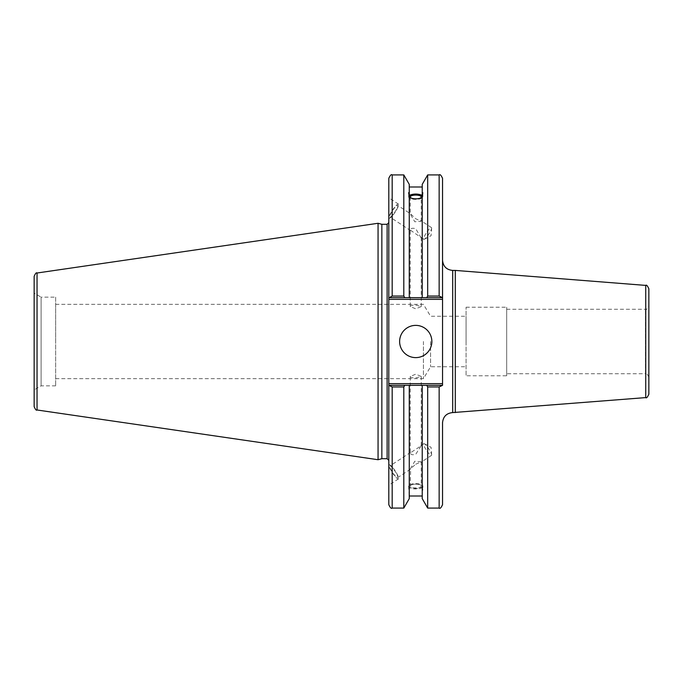 <?xml version="1.0" encoding="UTF-8"?>
<svg xmlns="http://www.w3.org/2000/svg" width="683" height="683" viewBox="0 0 683 683"><rect width="100%" height="100%" fill="white"/><g stroke="black" fill="none" stroke-linecap="round" stroke-linejoin="round"><path stroke-width="0.51" stroke-dasharray="3.42 2.56" d="M648.85 341.5L648.85 377.127L648.85 341.5M648.85 288.781L648.85 394.219M648.85 377.127C647.33 373.968 646.203 372.841 645.469 373.738L645.469 309.262L645.469 373.738L506.684 373.738L506.684 309.262L506.684 373.738M455.305 412.583L455.305 270.417M442.541 422.734L442.541 504.694M442.541 178.306L442.541 299.359L388.806 299.359L388.806 178.306M442.541 383.641L442.541 385.332L388.806 385.332L388.806 383.641L442.541 383.641L442.541 299.359M430.589 341.5L430.589 366.745L430.589 341.5M466.062 341.5L466.062 316.255L466.062 341.5M423.417 341.5L423.417 378.681L423.417 341.5M55.647 341.5L55.647 304.319L55.647 341.5M410.261 376.444C410.585 377.451 412.412 377.955 415.742 377.938L421.232 376.444L415.742 374.182L410.261 376.444L410.261 452.949L421.232 445.726L415.742 454.263C412.575 455.177 410.748 454.733 410.261 452.949M410.261 306.556C410.585 305.549 412.412 305.045 415.742 305.062L421.232 306.556L415.742 308.818L410.261 306.556L410.261 230.051C410.748 228.267 412.575 227.823 415.742 228.737L420.856 237.368L410.261 230.051M506.684 375.77L506.684 307.23L506.684 375.77L466.062 375.77L466.062 307.23L466.062 375.77M410.261 486.048A5.49 1.878 180 0 1 415.742 484.17A5.49 1.878 180 0 1 421.232 486.048A5.49 1.878 180 0 1 415.742 487.918A5.49 1.878 180 0 1 410.261 486.048L410.637 469.101L397.643 477.656A7.001 1.375 -123.3 0 1 392.162 471.808A7.001 1.375 -123.3 0 1 389.95 465.96A7.001 1.375 -123.3 0 1 394.945 471.057A7.001 1.375 -123.3 0 1 397.643 477.656M415.742 464.227L421.232 461.785L414.786 461.247L410.261 468.999L415.742 464.227M422.854 486.048A7.112 2.433 180 0 1 415.742 488.473A7.112 2.433 180 0 1 408.639 486.048A7.112 2.433 180 0 1 415.742 483.615A7.112 2.433 180 0 1 422.854 486.048L422.854 490.181L422.231 485.656C417.902 483.624 413.582 483.624 409.262 485.656L409.262 488.132C408.451 490.155 408.451 490.821 409.262 490.129L409.262 487.653C413.582 489.378 417.902 489.378 422.231 487.653L422.231 490.129L422.854 490.181M408.639 486.048L409.262 498.633M425.996 449.551A7.001 1.375 -123.3 0 1 423.776 443.702A7.001 1.375 -123.3 0 1 424.382 443.788A7.001 1.375 -123.3 0 1 428.77 448.799A7.001 1.375 -123.3 0 1 431.63 454.81A7.001 1.375 -123.3 0 1 431.468 455.399A7.001 1.375 -123.3 0 1 425.996 449.551M388.943 465.294A8.461 1.656 -123.3 0 1 389.148 464.739A8.461 1.656 -123.3 0 1 395.184 470.894A8.461 1.656 -123.3 0 1 398.445 478.877A8.461 1.656 -123.3 0 1 393.092 473.729A8.461 1.656 -123.3 0 1 388.943 465.294M388.806 465.388L388.806 485.22L388.806 465.388M422.231 488.132L422.231 385.332L442.541 385.332L388.806 385.332L422.231 385.332L422.231 487.653M427.678 508.084L427.678 386.962L426.738 385.332M422.231 498.633L422.231 490.129M422.231 485.656L422.231 385.332M409.262 485.656L409.262 487.653M409.262 488.132L409.262 385.332M410.261 196.952L410.261 214.001L414.812 221.77L421.232 221.215L415.742 218.773L410.637 213.899L397.643 205.344A7.001 1.375 123.3 0 1 394.945 211.943A7.001 1.375 123.3 0 1 389.95 217.04A7.001 1.375 123.3 0 1 392.162 211.192A7.001 1.375 123.3 0 1 397.643 205.344M409.262 195.953A7.112 2.433 0 0 0 408.639 196.952A7.112 2.433 0 0 0 415.742 199.385A7.112 2.433 0 0 0 422.854 196.952L422.854 192.819M422.231 194.868L422.231 297.668L422.231 194.868M409.262 297.668L442.541 297.668L409.262 297.668L409.262 184.367M422.854 196.952A7.112 2.433 0 0 0 422.231 195.953M392.187 174.916L392.187 296.038L403.807 296.038L404.754 297.668M403.807 296.038L403.807 174.916M422.231 297.668L422.231 184.367M425.996 233.449A7.001 1.375 -56.7 0 0 423.776 239.298A7.001 1.375 -56.7 0 0 424.382 239.212A7.001 1.375 -56.7 0 0 428.77 234.201A7.001 1.375 -56.7 0 0 431.63 228.19A7.001 1.375 -56.7 0 0 431.468 227.601A7.001 1.375 -56.7 0 0 425.996 233.449M388.943 217.706A8.461 1.656 -56.7 0 0 389.148 218.261A8.461 1.656 -56.7 0 0 395.184 212.106A8.461 1.656 -56.7 0 0 398.445 204.123A8.461 1.656 -56.7 0 0 393.092 209.271A8.461 1.656 -56.7 0 0 388.943 217.706M388.806 217.612L388.806 197.78L388.806 217.612M388.806 341.5L388.806 222.607L388.806 341.5M388.806 504.694L388.806 385.332M388.806 299.359L388.806 383.641M381.848 458.703L381.848 224.297M442.055 297.668L439.152 296.038L439.152 174.916M426.738 297.668L427.678 296.038L427.678 174.916M439.152 508.084L439.152 386.962L442.055 385.332M389.293 385.332L392.187 386.962L392.187 508.084M403.807 508.084L403.807 386.962L392.187 386.962M404.754 385.332L403.807 386.962M392.187 296.038L389.293 297.668M34.15 406.641L34.15 293.135L34.15 389.865L34.15 293.135L41.108 297.156L41.108 385.844L41.108 297.156L55.647 297.156L55.647 385.844L55.647 297.156M378.058 459.719L378.058 223.281M442.541 297.668L388.806 297.668M439.152 386.962L427.678 386.962M399.623 341.5A16.119 16.119 0 0 0 423.801 355.459A16.119 16.119 0 0 0 423.801 327.541A16.119 16.119 0 0 0 399.623 341.5M55.647 385.844L41.108 385.844L34.15 389.865M645.734 397.6L645.734 285.4M452.692 270.417L452.692 412.583M387.116 458.703L387.116 224.297M37.044 273.012L37.044 409.988M506.684 309.262L645.469 309.262C646.203 310.159 647.33 309.032 648.85 305.873M55.647 378.681L423.417 378.681L430.589 366.745L466.062 366.745M55.647 304.319L423.417 304.319L430.589 316.255L466.062 316.255M466.062 307.23L506.684 307.23M421.232 376.444L421.232 445.726M421.232 461.785L421.232 486.048M431.63 454.81L431.067 447.288L424.382 443.788M423.776 443.702L420.856 445.632M410.637 452.351L389.95 465.96M431.468 455.399L420.856 462.382M398.445 478.877L388.806 485.22M421.232 306.556L421.232 237.274M421.232 221.215L421.232 196.952M408.639 196.952L408.639 192.819M424.382 239.212L431.067 235.712L431.63 228.19M431.468 227.601L420.856 220.618M423.776 239.298L420.856 237.368M410.637 230.649L389.95 217.04M398.445 204.123L388.806 197.78"/><path stroke-width="1.02" d="M645.734 397.6C646.417 398.402 647.458 397.275 648.85 394.219L648.85 288.781C647.458 285.725 646.417 284.598 645.734 285.4L645.734 397.6L452.692 412.583L452.692 270.417C446.528 269.819 443.139 266.43 442.541 260.266M645.734 285.4L455.305 270.417L455.305 412.583M442.541 383.641L388.806 383.641L388.806 299.359L442.541 299.359L442.541 385.332L439.152 386.962L439.152 508.084C440.006 508.929 441.133 507.802 442.541 504.694L442.541 422.734C443.139 416.57 446.528 413.181 452.692 412.583M442.541 297.668L442.541 178.306C441.107 175.189 439.98 174.063 439.152 174.916L439.152 296.038L442.541 297.668L442.541 299.359M442.055 385.332L426.738 385.332L427.678 386.962L427.678 508.084L439.152 508.084M426.738 385.332L422.231 385.332L422.231 498.633L427.678 508.084M410.261 196.952A5.49 1.878 180 0 1 415.742 195.082A5.49 1.878 180 0 1 421.232 196.952A5.49 1.878 180 0 1 415.742 198.83A5.49 1.878 180 0 1 410.261 196.952M422.854 192.819L422.231 194.868L422.231 192.871L422.854 192.819M422.231 197.344C417.902 199.376 413.582 199.376 409.262 197.344M409.262 194.868C408.451 192.845 408.451 192.179 409.262 192.871L409.262 297.668L442.055 297.668M408.639 192.819L409.262 192.871L409.262 184.367L403.807 174.916L403.807 296.038L392.187 296.038L392.187 174.916C391.368 174.063 390.241 175.189 388.806 178.306L388.806 299.359M409.262 195.347C413.582 193.622 417.902 193.622 422.231 195.347M422.231 195.953A7.112 2.433 0 0 0 415.742 194.527A7.112 2.433 0 0 0 409.262 195.953M388.806 297.668L404.754 297.668L403.807 296.038M404.754 297.668L409.262 297.668M426.738 297.668L427.678 296.038L439.152 296.038L427.678 296.038L427.678 174.916L422.231 184.367L422.231 192.871M388.806 385.332L388.806 504.694C390.241 507.81 391.368 508.937 392.187 508.084L392.187 386.962L388.806 385.332L388.806 383.641M381.848 458.703L381.848 224.297L387.116 224.297L387.116 458.703L381.848 458.703L378.058 459.719L37.044 409.988L37.044 273.012C36.37 272.312 35.405 273.431 34.15 276.359L34.15 406.641C35.405 409.569 36.37 410.688 37.044 409.988M422.231 385.332L389.293 385.332M392.187 386.962L403.807 386.962L404.754 385.332M403.807 386.962L403.807 508.084L392.187 508.084M389.293 297.668L392.187 296.038M34.15 293.135L34.15 276.359M37.044 273.012L378.058 223.281L378.058 459.719M427.678 386.962L439.152 386.962M399.623 341.5A16.119 16.119 0 0 1 423.801 327.541A16.119 16.119 0 0 1 423.801 355.459A16.119 16.119 0 0 1 399.623 341.5M422.231 194.868L422.231 297.668M409.262 385.332L409.262 498.633L403.807 508.084M452.692 270.417L455.305 270.417M409.262 186.997L422.231 186.997M387.116 458.703L388.806 460.393M387.116 224.297L388.806 222.607M427.678 174.916L439.152 174.916M392.187 174.916L403.807 174.916M381.848 224.297L378.058 223.281M409.262 496.003L422.231 496.003"/></g></svg>
